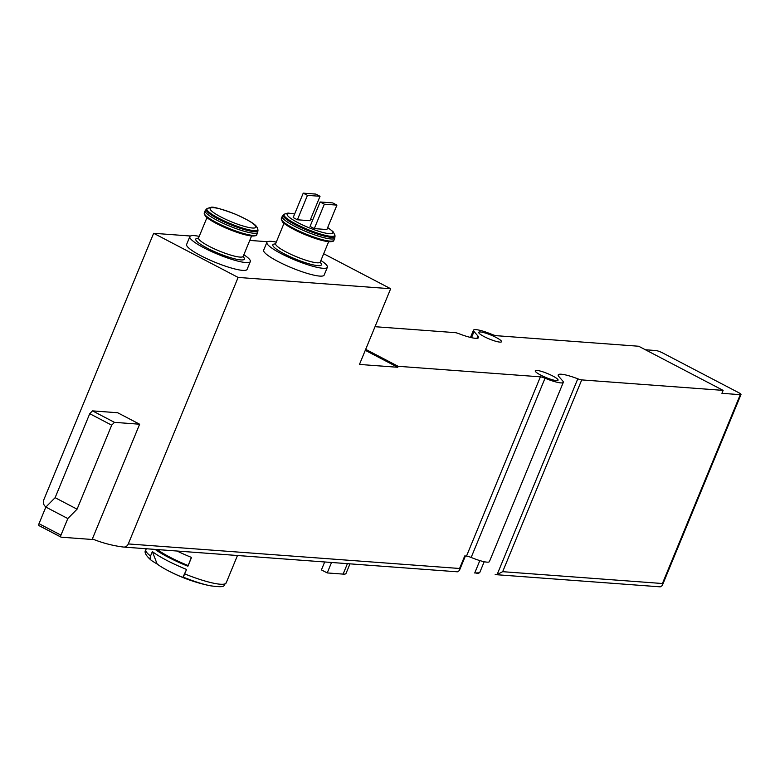 <?xml version="1.0" encoding="UTF-8"?>
<svg xmlns="http://www.w3.org/2000/svg" width="780" height="780" viewBox="0 0 780 780"><rect width="100%" height="100%" fill="white"/><g stroke="black" fill="none" stroke-linecap="round" stroke-linejoin="round"><path stroke-width="1.17" d="M323.68 253.734L390.663 288.736L238.124 277.427L128.281 543.933A5.362 4.67 94.2 0 1 123.659 547.072A5.362 4.67 94.2 0 1 123.454 547.053A160.885 140.244 94.2 0 1 92.362 538.931L92.138 539.477L61.211 537.186A2.145 0.985 -62.4 0 1 61.015 537.137A2.145 0.985 -62.4 0 1 60.967 535.158L67.811 518.554L77.074 509.174L111.696 425.168L114.475 422.351L139.639 424.223L92.362 538.931M45.854 507.058A160.885 140.244 94.2 0 1 44.811 505.957A5.362 4.67 94.2 0 1 43.807 499.795L153.65 233.288L190.447 236.018M484.195 561.717L479.632 572.803L474.718 572.998L479.837 560.586M182.832 577.424A160.885 6.22 -68 0 0 183.271 577.132L186.576 569.458L182.832 577.424A32.623 5.636 22.4 0 1 165.906 569.507A160.885 160.885 0 0 0 209.976 585.731C228.179 588.257 222.427 585.224 226.18 582.894L237.471 555.506M157.141 563.999A160.885 134.024 -52.3 0 1 151.593 560.586A4.29 3.578 -52.3 0 1 151.408 560.45A4.29 3.578 -52.3 0 1 150.53 556.033L152.363 551.577L157.141 563.999A32.623 5.636 22.4 0 0 165.906 569.507M152.363 551.577A43.436 7.498 22.4 0 0 186.576 569.458M191.373 557.378L187.902 566.231L191.529 557.447A43.436 7.498 22.4 0 1 177.031 551.031M187.902 566.231A43.436 7.498 -157.6 0 1 155.103 549.403M297.394 219.775L309.972 220.711L320.034 196.287L315.812 194.083L303.235 193.147L293.173 217.571L297.394 219.775L307.456 195.361L320.034 196.287M314.291 228.608L326.869 229.534L336.931 205.12L332.709 202.907L320.131 201.981L310.06 226.395L314.291 228.608L324.353 204.184L336.931 205.12M476.863 573.242L479.632 572.803M563.306 382.337L489.43 561.581A18.232 3.149 22.4 0 1 471.159 557.456L545.035 378.212A18.232 3.149 22.4 0 0 563.306 382.337A18.232 3.149 22.4 0 0 562.76 381.001L558.88 376.565A22.523 3.89 22.4 0 1 558.217 374.907A22.523 3.89 22.4 0 1 577.795 378.807A5.362 0.926 22.4 0 0 581.724 379.899L723.128 390.38L721.919 393.315L740.269 394.67A5.362 0.926 22.4 0 0 741 394.505A5.362 0.926 22.4 0 0 738.66 392.662L662.639 352.93A5.362 0.926 22.4 0 0 655.795 350.532L645.392 349.762M471.159 557.456A5.362 0.926 22.4 0 0 466.518 556.072L464.734 555.945L459.566 568.483L459.361 570.599L457.402 571.808L123.874 547.082M390.663 288.736L359.463 364.435L397.732 367.273L398.131 366.298L540.394 376.837A5.362 0.926 22.4 0 1 545.035 378.212M723.128 390.38L638.654 346.242L496.392 335.692A5.362 0.926 22.4 0 1 491.751 334.318A18.232 3.149 22.4 0 0 473.479 330.194A18.232 3.149 22.4 0 0 474.026 331.529L477.906 335.975A22.523 3.89 22.4 0 1 478.569 337.623A22.523 3.89 22.4 0 1 458.991 333.723A5.362 0.926 22.4 0 0 455.062 332.631L375.014 326.703M249.766 240.416L267.501 241.722M660.26 586.843L495.173 574.606L497.104 574.577L502.671 571.682L662.425 583.518L662.22 585.634L660.26 586.843L495.768 574.645M327.376 267.277L324.158 275.087A32.711 5.645 -157.6 0 1 319.683 276.091A32.711 5.645 -157.6 0 1 284.573 264.703A32.711 5.645 -157.6 0 1 263.669 250.156L266.887 242.346A32.711 5.645 22.4 0 0 287.791 256.893A32.711 5.645 22.4 0 0 322.901 268.271A32.711 5.645 22.4 0 0 327.376 267.277A32.711 5.645 22.4 0 0 320.902 260.481M250.322 261.563L247.104 269.383A32.711 5.645 -157.6 0 1 242.619 270.377A32.711 5.645 -157.6 0 1 207.519 258.989A32.711 5.645 -157.6 0 1 186.615 244.452L189.832 236.632A32.711 5.645 22.4 0 0 210.736 251.179A32.711 5.645 22.4 0 0 245.846 262.567A32.711 5.645 22.4 0 0 250.322 261.563A32.711 5.645 22.4 0 0 243.847 254.768M238.124 277.427L153.65 233.288M60.869 537.01L39.244 525.71A2.145 0.985 -62.4 0 1 39.059 525.661A2.145 0.985 -62.4 0 1 39 523.682L45.845 507.068L55.117 497.689L89.739 413.692L92.518 410.875L117.673 412.747L139.639 424.223M365.284 350.317L397.732 367.273M480.412 331.958A12.334 2.126 -157.6 0 1 493.652 336.248A12.334 2.126 -157.6 0 1 501.53 341.728A12.334 2.126 -157.6 0 1 489.313 338.998A12.334 2.126 -157.6 0 1 478.725 332.329A12.334 2.126 -157.6 0 1 480.412 331.958M536.942 370.422A12.334 2.126 -157.6 0 1 550.183 374.722A12.334 2.126 -157.6 0 1 558.061 380.201A12.334 2.126 -157.6 0 1 545.844 377.471A12.334 2.126 -157.6 0 1 535.255 370.802A12.334 2.126 -157.6 0 1 536.942 370.422M365.683 349.343L398.131 366.298M45.845 507.068L67.811 518.554M55.117 497.689L77.074 509.174M89.739 413.692L111.696 425.168M92.518 410.875L114.475 422.351M199.222 236.379A32.711 5.645 22.4 0 0 189.832 236.632M276.276 242.093A32.711 5.645 22.4 0 0 266.887 242.346M303.235 193.147L307.456 195.361M320.131 201.981L324.353 204.184M188.029 565.481A39.146 6.757 -157.6 0 1 157.472 549.578M349.976 563.842L346.008 573.466A21.119 3.647 -157.6 0 1 343.112 574.109L327.229 572.929L321.418 569.897L324.685 561.971M327.229 572.929L331.529 562.477M324.002 561.922A13.738 2.369 -157.6 0 1 324.616 562.146M183.271 577.132A40.219 6.942 22.4 0 0 209.976 585.731M184.743 573.914A43.436 7.498 22.4 0 0 220.233 584.22A43.436 7.498 22.4 0 0 226.18 582.894M151.408 560.45C145.743 555.575 143.891 552.016 145.86 549.783A43.436 7.498 22.4 0 0 150.53 556.033M294.625 214.022A24.706 4.261 22.4 0 0 295.357 221.257A24.706 4.261 22.4 0 0 329.482 233.717A24.706 4.261 22.4 0 0 327.649 227.633M312.683 220.048A24.706 4.261 22.4 0 0 310.596 219.19M466.518 556.072L540.394 376.837M128.281 543.933L459.566 568.483M476.931 338.335L477.906 335.975M471.49 337.672L474.026 331.529M662.425 583.518L740.269 394.67M497.104 574.577L577.795 378.807M502.671 571.682L581.724 379.899M39 523.682L60.967 535.158M198.52 238.241A26.276 4.534 22.4 0 0 207.987 248.537A26.276 4.534 22.4 0 0 240.776 259.915A26.276 4.534 22.4 0 0 243.028 256.591M198.539 238.456L198.569 237.949A24.131 4.163 22.4 0 0 213.993 248.684A24.131 4.163 22.4 0 0 239.889 257.078A24.131 4.163 22.4 0 0 243.194 256.347L242.863 256.727M204.789 214.568A27.349 4.719 22.4 0 0 223.148 226.795A27.349 4.719 22.4 0 0 251.686 235.94M252.935 235.404A28.421 4.904 22.4 0 0 256.825 234.536C257.039 235.511 255.431 236.008 252.008 236.028C245.641 235.365 236.935 232.694 225.868 228.023C210.59 221.247 205.569 216.723 205.54 216.304L204.272 212.872A28.421 4.904 22.4 0 0 222.427 225.508A28.421 4.904 22.4 0 0 252.935 235.404M253.822 233.259A28.421 4.904 22.4 0 0 257.712 232.391L257.965 230.256A27.992 4.836 22.4 0 1 254.085 231.611A27.992 4.836 22.4 0 1 222.797 221.286A27.992 4.836 22.4 0 1 206.476 209.03L205.15 210.727A28.421 4.904 22.4 0 0 223.314 223.363A28.421 4.904 22.4 0 0 253.822 233.259M257.829 229.291L257.137 227.399C256.025 226.522 257.556 224.075 234.751 213.915C220.116 208.572 212.179 206.388 210.951 207.353L207.256 208.445A27.495 4.748 22.4 0 0 223.285 220.486A27.495 4.748 22.4 0 0 254.017 230.626A27.495 4.748 22.4 0 0 257.829 229.291L257.965 230.256M252.418 228.014A24.706 4.261 22.4 0 0 233.688 213.535A24.706 4.261 22.4 0 0 212.774 211.984A24.706 4.261 22.4 0 0 252.418 228.014M275.574 243.955A26.276 4.534 22.4 0 0 285.041 254.251A26.276 4.534 22.4 0 0 317.831 265.629A26.276 4.534 22.4 0 0 320.083 262.304M275.594 244.169L275.632 243.662A24.131 4.163 22.4 0 0 291.047 254.387A24.131 4.163 22.4 0 0 316.943 262.792A24.131 4.163 22.4 0 0 320.248 262.051L319.917 262.441M281.853 220.282A27.349 4.719 22.4 0 0 300.202 232.499A27.349 4.719 22.4 0 0 328.741 241.644M329.989 241.108A28.421 4.904 22.4 0 0 333.879 240.25C334.094 241.225 332.485 241.722 329.062 241.742C322.696 241.078 313.989 238.407 302.933 233.727C287.644 226.96 282.623 222.436 282.594 222.007L281.327 218.585A28.421 4.904 22.4 0 0 299.481 231.221A28.421 4.904 22.4 0 0 329.989 241.108M330.876 238.963A28.421 4.904 22.4 0 0 334.766 238.105L335.02 235.96A27.992 4.836 22.4 0 1 331.139 237.325A27.992 4.836 22.4 0 1 299.851 226.999A27.992 4.836 22.4 0 1 283.53 214.744L282.204 216.44A28.421 4.904 22.4 0 0 300.368 229.076A28.421 4.904 22.4 0 0 330.876 238.963M294.665 213.934L288.005 213.067L284.31 214.149A27.495 4.748 22.4 0 0 300.349 226.19A27.495 4.748 22.4 0 0 331.071 236.33A27.495 4.748 22.4 0 0 334.883 234.995L335.02 235.96M343.112 574.109L347.422 563.657M145.86 549.783L146.279 548.75M123.659 547.072L457.402 571.808M476.609 573.232L478.345 573.358M662.22 585.634L741 394.505M470.496 337.438L473.479 330.194M465.387 555.994L459.361 570.599M39.059 525.661L61.015 537.137M243.194 256.347L251.589 235.989M198.569 237.949L206.963 217.601M256.825 234.536L257.712 232.391M204.272 212.872L205.15 210.727M207.256 208.445L206.476 209.03M320.248 262.051L328.643 241.702M275.632 243.662L284.017 223.314M333.879 240.25L334.766 238.105M281.327 218.585L282.204 216.44M284.31 214.149L283.53 214.744M334.883 234.995L333.021 231.611L327.688 227.546M312.702 219.999L310.615 219.141"/></g></svg>
